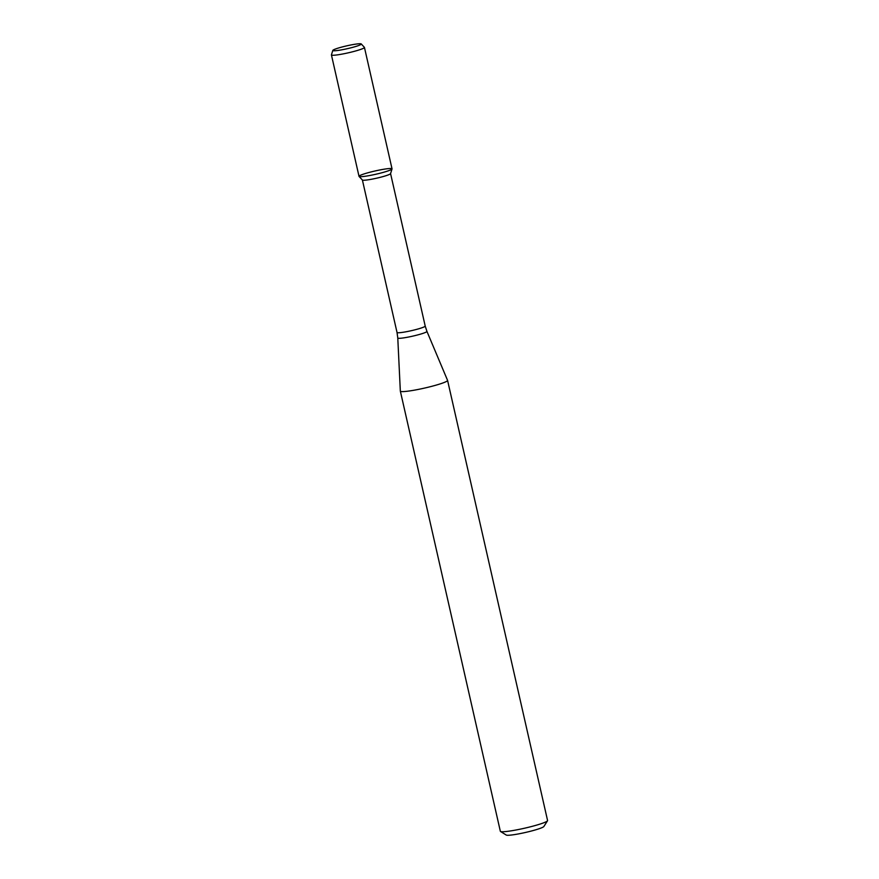 <?xml version="1.0" encoding="UTF-8"?>
<svg xmlns="http://www.w3.org/2000/svg" width="879" height="879" viewBox="0 0 879 879"><rect width="100%" height="100%" fill="white"/><g stroke="black" fill="none" stroke-linecap="round" stroke-linejoin="round"><path stroke-width="1.32" d="M332.822 50.411L331.438 54.828A16.932 1.681 -12.8 0 0 331.427 54.927L359.017 176.349A16.932 1.681 -12.8 0 0 378.585 173.602A16.932 1.681 -12.8 0 0 392.023 168.944A16.932 1.681 -12.8 0 0 375.157 170.955A16.932 1.681 -12.8 0 0 359.071 176.437A16.932 1.681 -12.8 0 0 378.585 173.602A16.932 1.681 -12.8 0 0 392.034 168.845L364.444 47.422A16.932 1.681 -12.8 0 0 364.4 47.334L361.247 43.95A14.602 1.45 -12.8 0 0 346.733 45.851A14.602 1.45 -12.8 0 0 332.822 50.411A14.602 1.45 -12.8 0 0 349.688 48.125A14.602 1.45 -12.8 0 0 361.247 43.95M390.573 173.602L425.205 326.054A14.449 1.439 -12.8 0 1 413.734 330.119A14.449 1.439 -12.8 0 1 397.022 332.46L362.39 179.997A14.449 1.439 -12.8 0 0 362.423 180.03A14.449 1.439 -12.8 0 0 379.091 177.613A14.449 1.439 -12.8 0 0 390.562 173.646L392.023 168.944M428.337 387.189A24.216 2.406 -12.8 0 0 447.576 380.387A24.216 2.406 -12.8 0 0 447.554 380.354L426.919 331.361A14.943 1.483 -12.8 0 1 415.064 335.591A14.943 1.483 -12.8 0 1 397.78 337.986L400.33 391.078A24.216 2.406 -12.8 0 0 400.341 391.122A24.216 2.406 -12.8 0 0 428.337 387.189M400.341 391.122L500.338 831.259A24.216 2.406 -12.8 0 0 500.503 831.468A24.216 2.406 -12.8 0 0 528.334 827.326A24.216 2.406 -12.8 0 0 547.507 820.788A24.216 2.406 -12.8 0 0 547.573 820.525L447.576 380.387M500.503 831.468L506.26 835.05A19.371 1.923 -12.8 0 0 528.521 831.743A19.371 1.923 -12.8 0 0 543.859 826.513L547.507 820.788M331.427 54.927A16.932 1.681 -12.8 0 0 351.007 52.18A16.932 1.681 -12.8 0 0 364.444 47.422M362.423 180.03L359.071 176.437M425.205 326.054L426.919 331.361M397.022 332.46L397.78 337.986"/></g></svg>
